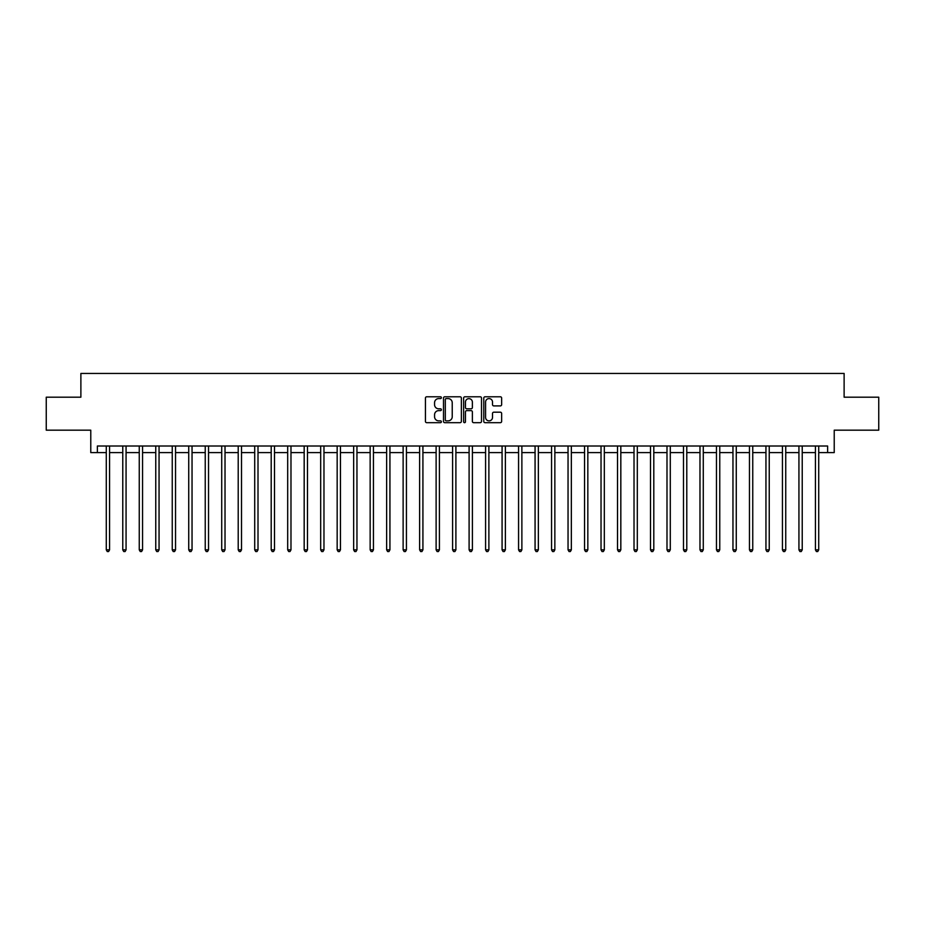 <?xml version="1.0" encoding="UTF-8"?>
<svg xmlns="http://www.w3.org/2000/svg" width="925" height="925" viewBox="0 0 925 925"><rect width="100%" height="100%" fill="white"/><g stroke="black" fill="none" stroke-linecap="round" stroke-linejoin="round"><path stroke-width="1.39" d="M441.387 397.681A0.902 0.902 0 0 0 440.485 396.779L426.726 396.779A1.295 1.295 0 0 0 425.431 398.074L425.431 421.384A1.295 1.295 0 0 0 426.726 422.679L440.485 422.679A0.902 0.902 0 0 0 441.387 421.765A0.902 0.902 0 0 0 440.485 420.863L438.704 420.863A4.139 4.139 0 0 1 434.565 416.724L434.565 414.782A4.139 4.139 0 0 1 438.704 410.631L440.485 410.631A0.902 0.902 0 0 0 441.387 409.729A0.902 0.902 0 0 0 440.485 408.815L438.704 408.815A4.139 4.139 0 0 1 434.565 404.676L434.565 402.733A4.139 4.139 0 0 1 438.704 398.594L440.485 398.594A0.902 0.902 0 0 0 441.387 397.681M500.344 405.902A1.295 1.295 0 0 0 501.639 404.607L501.639 398.074A1.295 1.295 0 0 0 500.344 396.779L485.07 396.779A1.295 1.295 0 0 0 483.775 398.074L483.775 421.384A1.295 1.295 0 0 0 485.07 422.679L500.344 422.679A1.295 1.295 0 0 0 501.639 421.384L501.639 413.487A1.295 1.295 0 0 0 500.344 412.192L493.811 412.192A1.295 1.295 0 0 0 492.516 413.487L492.516 417.395A3.469 3.469 0 0 1 489.047 420.863A3.469 3.469 0 0 1 485.579 417.395L485.579 402.051A3.469 3.469 0 0 1 489.047 398.594A3.469 3.469 0 0 1 492.516 402.051L492.516 404.607A1.295 1.295 0 0 0 493.811 405.902L500.344 405.902M97.379 452.603L97.379 446.012L827.621 446.012L827.621 452.603L834.223 452.603L834.223 430.171L878.75 430.171L878.75 397.195L844.12 397.195L844.12 373.446L80.88 373.446L80.88 397.195L46.25 397.195L46.25 430.171L90.777 430.171L90.777 452.603L106.282 452.603M461.367 398.074A1.295 1.295 0 0 0 460.072 396.779L444.786 396.779A1.295 1.295 0 0 0 443.491 398.074L443.491 421.384A1.295 1.295 0 0 0 444.786 422.679L460.072 422.679A1.295 1.295 0 0 0 461.367 421.384L461.367 398.074M464.928 396.779L480.214 396.779A1.295 1.295 0 0 1 481.509 398.074L481.509 421.384A1.295 1.295 0 0 1 480.214 422.679L473.669 422.679A1.295 1.295 0 0 1 472.374 421.384L472.374 411.926A1.295 1.295 0 0 0 471.079 410.631L466.743 410.631A1.295 1.295 0 0 0 465.448 411.926L465.448 421.765A0.902 0.902 0 0 1 464.535 422.679A0.902 0.902 0 0 1 463.633 421.765L463.633 398.074A1.295 1.295 0 0 1 464.928 396.779M109.578 452.603L122.771 452.603M126.066 452.603L139.259 452.603M142.566 452.603L155.758 452.603M159.054 452.603L172.247 452.603M175.542 452.603L188.735 452.603M192.042 452.603L205.234 452.603M208.53 452.603L221.722 452.603M225.018 452.603L238.211 452.603M241.506 452.603L254.71 452.603M258.006 452.603L271.198 452.603M274.494 452.603L287.687 452.603M290.982 452.603L304.175 452.603M307.482 452.603L320.674 452.603M323.97 452.603L337.163 452.603M340.458 452.603L353.651 452.603M356.958 452.603L370.15 452.603M373.446 452.603L386.638 452.603M389.934 452.603L403.127 452.603M406.433 452.603L419.626 452.603M422.922 452.603L436.114 452.603M439.41 452.603L452.603 452.603M455.898 452.603L469.102 452.603M472.397 452.603L485.59 452.603M488.886 452.603L502.078 452.603M505.374 452.603L518.567 452.603M521.873 452.603L535.066 452.603M538.362 452.603L551.554 452.603M554.85 452.603L568.043 452.603M571.349 452.603L584.542 452.603M587.837 452.603L601.03 452.603M604.326 452.603L617.518 452.603M620.825 452.603L634.018 452.603M637.313 452.603L650.506 452.603M653.802 452.603L666.994 452.603M670.29 452.603L683.494 452.603M686.789 452.603L699.982 452.603M703.278 452.603L716.47 452.603M719.766 452.603L732.958 452.603M736.265 452.603L749.458 452.603M752.753 452.603L765.946 452.603M769.242 452.603L782.434 452.603M785.741 452.603L798.934 452.603M802.229 452.603L815.422 452.603M818.718 452.603L827.621 452.603M446.22 398.594A0.902 0.902 0 0 0 445.307 399.496L445.307 419.962A0.902 0.902 0 0 0 446.22 420.863L448.093 420.863A4.139 4.139 0 0 0 452.233 416.724L452.233 402.733A4.139 4.139 0 0 0 448.093 398.594L446.22 398.594M472.374 402.121A3.469 3.469 0 0 0 468.906 398.652A3.469 3.469 0 0 0 465.448 402.121L465.448 407.52A1.295 1.295 0 0 0 466.743 408.815L471.079 408.815A1.295 1.295 0 0 0 472.374 407.52L472.374 402.121M109.74 446.012L109.67 446.174A1.318 1.318 0 0 0 109.578 446.671L109.578 549.843L106.282 549.843L106.282 446.671A1.318 1.318 0 0 0 106.19 446.174L106.121 446.012M109.578 549.843L108.583 551.554L107.265 551.554L106.282 549.843M126.228 446.012L126.17 446.174A1.318 1.318 0 0 0 126.066 446.671L126.066 549.843L122.771 549.843L122.771 446.671A1.318 1.318 0 0 0 122.678 446.174L122.609 446.012M126.066 549.843L125.083 551.554L123.765 551.554L122.771 549.843M142.727 446.012L142.658 446.174A1.318 1.318 0 0 0 142.566 446.671L142.566 549.843L139.259 549.843L139.259 446.671A1.318 1.318 0 0 0 139.166 446.174L139.097 446.012M142.566 549.843L141.571 551.554L140.253 551.554L139.259 549.843M159.216 446.012L159.146 446.174A1.318 1.318 0 0 0 159.054 446.671L159.054 549.843L155.758 549.843L155.758 446.671A1.318 1.318 0 0 0 155.654 446.174L155.597 446.012M159.054 549.843L158.059 551.554L156.741 551.554L155.758 549.843M175.704 446.012L175.634 446.174A1.318 1.318 0 0 0 175.542 446.671L175.542 549.843L172.247 549.843L172.247 446.671A1.318 1.318 0 0 0 172.154 446.174L172.085 446.012M175.542 549.843L174.559 551.554L173.241 551.554L172.247 549.843M192.203 446.012L192.134 446.174A1.318 1.318 0 0 0 192.042 446.671L192.042 549.843L188.735 549.843L188.735 446.671A1.318 1.318 0 0 0 188.642 446.174L188.573 446.012M192.042 549.843L191.047 551.554L189.729 551.554L188.735 549.843M208.692 446.012L208.622 446.174A1.318 1.318 0 0 0 208.53 446.671L208.53 549.843L205.234 549.843L205.234 446.671A1.318 1.318 0 0 0 205.13 446.174L205.073 446.012M208.53 549.843L207.535 551.554L206.217 551.554L205.234 549.843M225.18 446.012L225.11 446.174A1.318 1.318 0 0 0 225.018 446.671L225.018 549.843L221.722 549.843L221.722 446.671A1.318 1.318 0 0 0 221.63 446.174L221.561 446.012M225.018 549.843L224.035 551.554L222.705 551.554L221.722 549.843M241.679 446.012L241.61 446.174A1.318 1.318 0 0 0 241.506 446.671L241.506 549.843L238.211 549.843L238.211 446.671A1.318 1.318 0 0 0 238.118 446.174L238.049 446.012M241.506 549.843L240.523 551.554L239.205 551.554L238.211 549.843M258.168 446.012L258.098 446.174A1.318 1.318 0 0 0 258.006 446.671L258.006 549.843L254.71 549.843L254.71 446.671A1.318 1.318 0 0 0 254.606 446.174L254.537 446.012M258.006 549.843L257.011 551.554L255.693 551.554L254.71 549.843M274.656 446.012L274.586 446.174A1.318 1.318 0 0 0 274.494 446.671L274.494 549.843L271.198 549.843L271.198 446.671A1.318 1.318 0 0 0 271.106 446.174L271.037 446.012M274.494 549.843L273.511 551.554L272.181 551.554L271.198 549.843M291.144 446.012L291.086 446.174A1.318 1.318 0 0 0 290.982 446.671L290.982 549.843L287.687 549.843L287.687 446.671A1.318 1.318 0 0 0 287.594 446.174L287.525 446.012M290.982 549.843L289.999 551.554L288.681 551.554L287.687 549.843M307.643 446.012L307.574 446.174A1.318 1.318 0 0 0 307.482 446.671L307.482 549.843L304.175 549.843L304.175 446.671A1.318 1.318 0 0 0 304.082 446.174L304.013 446.012M307.482 549.843L306.487 551.554L305.169 551.554L304.175 549.843M324.132 446.012L324.062 446.174A1.318 1.318 0 0 0 323.97 446.671L323.97 549.843L320.674 549.843L320.674 446.671A1.318 1.318 0 0 0 320.582 446.174L320.512 446.012M323.97 549.843L322.975 551.554L321.657 551.554L320.674 549.843M340.62 446.012L340.562 446.174A1.318 1.318 0 0 0 340.458 446.671L340.458 549.843L337.163 549.843L337.163 446.671A1.318 1.318 0 0 0 337.07 446.174L337.001 446.012M340.458 549.843L339.475 551.554L338.157 551.554L337.163 549.843M357.119 446.012L357.05 446.174A1.318 1.318 0 0 0 356.958 446.671L356.958 549.843L353.651 549.843L353.651 446.671A1.318 1.318 0 0 0 353.558 446.174L353.489 446.012M356.958 549.843L355.963 551.554L354.645 551.554L353.651 549.843M373.608 446.012L373.538 446.174A1.318 1.318 0 0 0 373.446 446.671L373.446 549.843L370.15 549.843L370.15 446.671A1.318 1.318 0 0 0 370.046 446.174L369.988 446.012M373.446 549.843L372.451 551.554L371.133 551.554L370.15 549.843M390.096 446.012L390.026 446.174A1.318 1.318 0 0 0 389.934 446.671L389.934 549.843L386.638 549.843L386.638 446.671A1.318 1.318 0 0 0 386.546 446.174L386.477 446.012M389.934 549.843L388.951 551.554L387.633 551.554L386.638 549.843M406.595 446.012L406.526 446.174A1.318 1.318 0 0 0 406.433 446.671L406.433 549.843L403.127 549.843L403.127 446.671A1.318 1.318 0 0 0 403.034 446.174L402.965 446.012M406.433 549.843L405.439 551.554L404.121 551.554L403.127 549.843M423.083 446.012L423.014 446.174A1.318 1.318 0 0 0 422.922 446.671L422.922 549.843L419.626 549.843L419.626 446.671A1.318 1.318 0 0 0 419.522 446.174L419.464 446.012M422.922 549.843L421.927 551.554L420.609 551.554L419.626 549.843M439.572 446.012L439.502 446.174A1.318 1.318 0 0 0 439.41 446.671L439.41 549.843L436.114 549.843L436.114 446.671A1.318 1.318 0 0 0 436.022 446.174L435.953 446.012M439.41 549.843L438.427 551.554L437.097 551.554L436.114 549.843M456.071 446.012L456.002 446.174A1.318 1.318 0 0 0 455.898 446.671L455.898 549.843L452.603 549.843L452.603 446.671A1.318 1.318 0 0 0 452.51 446.174L452.441 446.012M455.898 549.843L454.915 551.554L453.597 551.554L452.603 549.843M472.559 446.012L472.49 446.174A1.318 1.318 0 0 0 472.397 446.671L472.397 549.843L469.102 549.843L469.102 446.671A1.318 1.318 0 0 0 468.998 446.174L468.929 446.012M472.397 549.843L471.403 551.554L470.085 551.554L469.102 549.843M489.047 446.012L488.978 446.174A1.318 1.318 0 0 0 488.886 446.671L488.886 549.843L485.59 549.843L485.59 446.671A1.318 1.318 0 0 0 485.498 446.174L485.428 446.012M488.886 549.843L487.903 551.554L486.573 551.554L485.59 549.843M505.536 446.012L505.478 446.174A1.318 1.318 0 0 0 505.374 446.671L505.374 549.843L502.078 549.843L502.078 446.671A1.318 1.318 0 0 0 501.986 446.174L501.917 446.012M505.374 549.843L504.391 551.554L503.073 551.554L502.078 549.843M522.035 446.012L521.966 446.174A1.318 1.318 0 0 0 521.873 446.671L521.873 549.843L518.567 549.843L518.567 446.671A1.318 1.318 0 0 0 518.474 446.174L518.405 446.012M521.873 549.843L520.879 551.554L519.561 551.554L518.567 549.843M538.523 446.012L538.454 446.174A1.318 1.318 0 0 0 538.362 446.671L538.362 549.843L535.066 549.843L535.066 446.671A1.318 1.318 0 0 0 534.974 446.174L534.904 446.012M538.362 549.843L537.367 551.554L536.049 551.554L535.066 549.843M555.012 446.012L554.954 446.174A1.318 1.318 0 0 0 554.85 446.671L554.85 549.843L551.554 549.843L551.554 446.671A1.318 1.318 0 0 0 551.462 446.174L551.393 446.012M554.85 549.843L553.867 551.554L552.549 551.554L551.554 549.843M571.511 446.012L571.442 446.174A1.318 1.318 0 0 0 571.349 446.671L571.349 549.843L568.043 549.843L568.043 446.671A1.318 1.318 0 0 0 567.95 446.174L567.881 446.012M571.349 549.843L570.355 551.554L569.037 551.554L568.043 549.843M587.999 446.012L587.93 446.174A1.318 1.318 0 0 0 587.837 446.671L587.837 549.843L584.542 549.843L584.542 446.671A1.318 1.318 0 0 0 584.438 446.174L584.38 446.012M587.837 549.843L586.843 551.554L585.525 551.554L584.542 549.843M604.487 446.012L604.418 446.174A1.318 1.318 0 0 0 604.326 446.671L604.326 549.843L601.03 549.843L601.03 446.671A1.318 1.318 0 0 0 600.938 446.174L600.868 446.012M604.326 549.843L603.343 551.554L602.025 551.554L601.03 549.843M620.987 446.012L620.918 446.174A1.318 1.318 0 0 0 620.825 446.671L620.825 549.843L617.518 549.843L617.518 446.671A1.318 1.318 0 0 0 617.426 446.174L617.357 446.012M620.825 549.843L619.831 551.554L618.513 551.554L617.518 549.843M637.475 446.012L637.406 446.174A1.318 1.318 0 0 0 637.313 446.671L637.313 549.843L634.018 549.843L634.018 446.671A1.318 1.318 0 0 0 633.914 446.174L633.856 446.012M637.313 549.843L636.319 551.554L635.001 551.554L634.018 549.843M653.963 446.012L653.894 446.174A1.318 1.318 0 0 0 653.802 446.671L653.802 549.843L650.506 549.843L650.506 446.671A1.318 1.318 0 0 0 650.414 446.174L650.344 446.012M653.802 549.843L652.819 551.554L651.489 551.554L650.506 549.843M670.463 446.012L670.394 446.174A1.318 1.318 0 0 0 670.29 446.671L670.29 549.843L666.994 549.843L666.994 446.671A1.318 1.318 0 0 0 666.902 446.174L666.832 446.012M670.29 549.843L669.307 551.554L667.989 551.554L666.994 549.843M686.951 446.012L686.882 446.174A1.318 1.318 0 0 0 686.789 446.671L686.789 549.843L683.494 549.843L683.494 446.671A1.318 1.318 0 0 0 683.39 446.174L683.321 446.012M686.789 549.843L685.795 551.554L684.477 551.554L683.494 549.843M703.439 446.012L703.37 446.174A1.318 1.318 0 0 0 703.278 446.671L703.278 549.843L699.982 549.843L699.982 446.671A1.318 1.318 0 0 0 699.89 446.174L699.82 446.012M703.278 549.843L702.295 551.554L700.965 551.554L699.982 549.843M719.928 446.012L719.87 446.174A1.318 1.318 0 0 0 719.766 446.671L719.766 549.843L716.47 549.843L716.47 446.671A1.318 1.318 0 0 0 716.378 446.174L716.308 446.012M719.766 549.843L718.783 551.554L717.465 551.554L716.47 549.843M736.427 446.012L736.358 446.174A1.318 1.318 0 0 0 736.265 446.671L736.265 549.843L732.958 549.843L732.958 446.671A1.318 1.318 0 0 0 732.866 446.174L732.797 446.012M736.265 549.843L735.271 551.554L733.953 551.554L732.958 549.843M752.915 446.012L752.846 446.174A1.318 1.318 0 0 0 752.753 446.671L752.753 549.843L749.458 549.843L749.458 446.671A1.318 1.318 0 0 0 749.366 446.174L749.296 446.012M752.753 549.843L751.759 551.554L750.441 551.554L749.458 549.843M769.403 446.012L769.346 446.174A1.318 1.318 0 0 0 769.242 446.671L769.242 549.843L765.946 549.843L765.946 446.671A1.318 1.318 0 0 0 765.854 446.174L765.784 446.012M769.242 549.843L768.259 551.554L766.941 551.554L765.946 549.843M785.903 446.012L785.834 446.174A1.318 1.318 0 0 0 785.741 446.671L785.741 549.843L782.434 549.843L782.434 446.671A1.318 1.318 0 0 0 782.342 446.174L782.272 446.012M785.741 549.843L784.747 551.554L783.429 551.554L782.434 549.843M802.391 446.012L802.322 446.174A1.318 1.318 0 0 0 802.229 446.671L802.229 549.843L798.934 549.843L798.934 446.671A1.318 1.318 0 0 0 798.83 446.174L798.772 446.012M802.229 549.843L801.235 551.554L799.917 551.554L798.934 549.843M818.879 446.012L818.81 446.174A1.318 1.318 0 0 0 818.718 446.671L818.718 549.843L815.422 549.843L815.422 446.671A1.318 1.318 0 0 0 815.33 446.174L815.26 446.012M818.718 549.843L817.735 551.554L816.417 551.554L815.422 549.843"/></g></svg>
